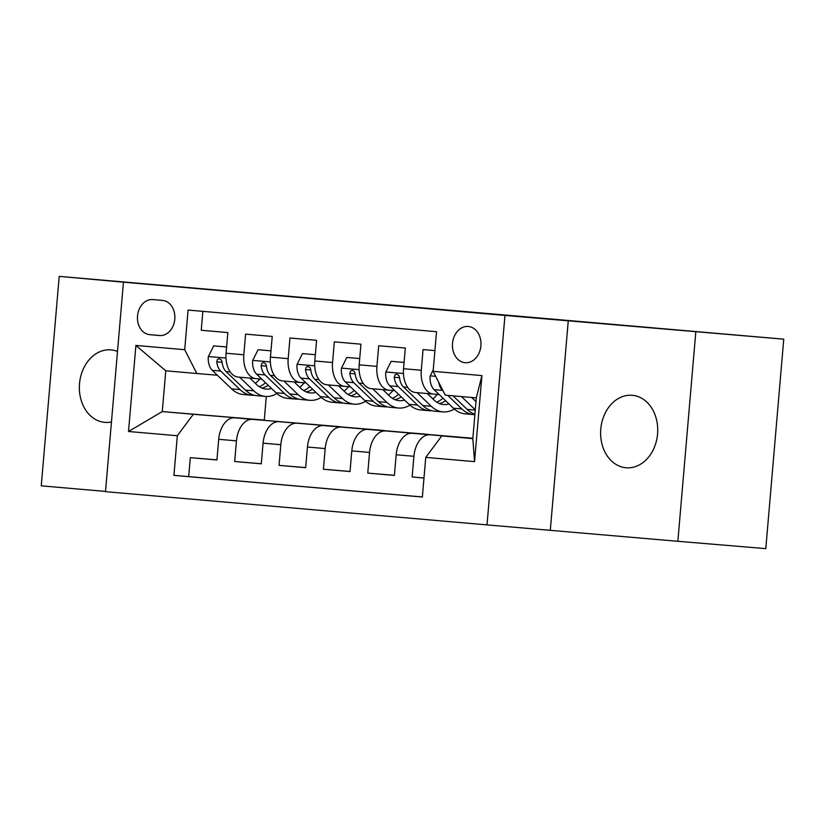 <?xml version="1.0" encoding="UTF-8"?>
<svg xmlns="http://www.w3.org/2000/svg" width="825" height="825" viewBox="0 0 825 825"><rect width="100%" height="100%" fill="white"/><g stroke="black" fill="none" stroke-linecap="round" stroke-linejoin="round"><path stroke-width="1.24" d="M632.27 395.299A36.362 28.504 -85.2 0 0 632.197 395.299A36.362 28.504 -85.2 0 0 600.775 429.113A36.362 28.504 -85.2 0 0 626.062 467.765A36.362 28.504 -85.2 0 0 626.144 467.775A36.362 28.504 -85.2 0 0 657.566 433.96A36.362 28.504 -85.2 0 0 632.27 395.299M117.501 351.45A36.362 28.504 -85.2 0 0 111.004 349.893A36.362 28.504 -85.2 0 0 110.932 349.882A36.362 28.504 -85.2 0 0 79.509 383.697A36.362 28.504 -85.2 0 0 104.796 422.359A36.362 28.504 -85.2 0 0 104.878 422.359A36.362 28.504 -85.2 0 0 111.457 421.936M468.26 326.483A18.181 14.252 -85.2 0 0 468.218 326.483A18.181 14.252 -85.2 0 0 452.512 343.396A18.181 14.252 -85.2 0 0 465.156 362.722A18.181 14.252 -85.2 0 0 465.197 362.722A18.181 14.252 -85.2 0 0 480.903 345.809A18.181 14.252 -85.2 0 0 468.26 326.483M677.861 541.293L765.796 548.635L783.75 339.168L504.962 315.428L487.008 524.896L677.861 541.293L695.815 331.825M504.962 315.428L123.441 282.181L105.487 491.659L487.008 524.896M123.441 282.181L59.204 276.365L41.25 485.832L105.507 491.432M59.204 276.365L783.75 339.168M434.909 350.615L423.06 349.583L421.286 370.25L403.538 368.703A22.729 14.118 95 0 0 415.635 392.525A22.729 14.118 95 0 0 415.666 392.525L433.352 394.061M403.538 368.703L405.312 348.037L378.696 345.727L376.922 366.382L359.174 364.836A22.729 14.118 95 0 0 371.271 388.657A22.729 14.118 95 0 0 371.302 388.657L388.988 390.204M359.174 364.836L360.948 344.18L334.331 341.859L332.558 362.526L314.81 360.979A22.729 14.118 95 0 0 326.906 384.79A22.729 14.118 95 0 0 326.937 384.801L344.623 386.337A22.729 14.118 -85 0 1 332.558 362.526M314.81 360.979L316.583 340.312L289.967 337.992L288.193 358.658L270.445 357.112A22.729 14.118 95 0 0 282.542 380.923A22.729 14.118 95 0 0 282.573 380.933L300.259 382.47M270.445 357.112L272.219 336.445L245.602 334.125L243.829 354.791A22.729 14.118 95 0 0 255.925 378.613A22.729 14.118 95 0 0 255.956 378.613L261.742 379.098M339.683 426.752L234.723 417.832A22.729 14.118 95 0 0 218.708 439.302L216.934 459.958L190.317 457.648L216.944 459.865M339.694 426.659L252.46 419.378A22.729 14.118 95 0 0 236.455 440.849L234.682 461.505L261.308 463.733M234.682 461.505L261.298 463.825L263.072 443.159A22.729 14.118 95 0 1 279.087 421.688L384.058 430.526L279.087 421.688M428.412 434.486L323.441 425.556A22.729 14.118 95 0 0 307.436 447.026L305.662 467.692L279.046 465.372L305.673 467.6M472.777 438.353L367.806 429.423A22.729 14.118 95 0 0 351.801 450.893L350.027 471.56L323.41 469.239L350.037 471.467M472.838 438.353L412.17 433.29A22.729 14.118 95 0 0 396.165 454.761L394.391 475.427L367.775 473.107L394.402 475.324M421.286 370.25A22.729 14.118 -85 0 0 433.383 394.072A22.729 14.118 -85 0 0 433.414 394.072L439.199 394.556M376.922 366.382A22.729 14.118 -85 0 0 389.018 390.204A22.729 14.118 -85 0 1 389.018 390.204L394.835 390.689M326.906 384.79L344.654 386.337A22.729 14.118 -85 0 0 344.685 386.337L350.47 386.822M288.193 358.658A22.729 14.118 -85 0 0 300.29 382.47A22.729 14.118 -85 0 1 300.29 382.47L306.106 382.955M149.779 334.672L159.545 335.528A17.614 13.808 -85.2 0 0 159.576 335.528A17.614 13.808 -85.2 0 0 174.797 319.141A17.614 13.808 -85.2 0 0 162.546 300.424L152.79 299.568A17.614 13.808 -85.2 0 0 152.749 299.568A17.614 13.808 -85.2 0 0 137.528 315.944A17.614 13.808 -85.2 0 0 149.779 334.672L160.452 335.558M472.828 438.518L441.767 435.92L472.818 438.622L476.314 397.867L445.252 395.154L433.125 371.332L436.528 331.702L188.09 310.066L184.697 349.697L196.824 373.508L217.377 375.231M433.125 371.332L481.924 375.592L474.55 461.639L425.752 457.39L422.359 497.021L173.92 475.375L177.323 435.744L128.514 431.496L135.898 345.438L184.697 349.697M472.838 438.415L412.17 433.29M472.777 438.25L367.806 429.423M428.423 434.393L323.441 425.556M190.317 457.648L188.698 476.613L422.359 496.97M412.139 476.974L423.988 478.005L412.139 476.974L413.903 456.308A22.729 14.118 -85 0 1 429.918 434.837M367.775 473.107L369.538 452.44A22.729 14.118 -85 0 1 385.553 430.97M323.41 469.239L325.184 448.573A22.729 14.118 -85 0 1 341.189 427.103M279.046 465.372L280.82 444.706A22.729 14.118 -85 0 1 296.825 423.235M202.857 311.345L201.238 330.258L227.855 332.578L226.081 353.244A22.729 14.118 95 0 0 238.178 377.066A22.729 14.118 95 0 0 238.219 377.066L255.894 378.603L238.178 377.066M196.824 373.508L165.773 370.807L162.278 411.572L193.328 414.274L177.323 435.744M266.3 396.485L264.278 420.09L162.278 411.572L128.514 431.496M264.278 420.09L193.328 414.274M188.698 476.613L173.92 475.375M425.752 457.39L441.767 435.92M165.773 370.807L135.898 345.438M481.924 375.592L476.314 397.867M474.55 461.639L472.818 438.622M568.27 320.708L550.316 530.186M226.617 346.995L213.696 345.861L208.282 356.802A15.056 9.353 95 0 0 212.293 370.353L231.619 388.884A43.467 26.998 95 0 0 243.241 394.505L251.677 395.237A43.467 26.998 95 0 0 254.358 395.257M255.348 383.398A36.083 22.409 95 0 0 259.854 378.933M239.58 377.18L253.801 390.813A43.467 26.998 95 0 0 265.423 396.433A43.467 26.998 95 0 0 276.849 393.546M249.81 378.077L256.41 384.409A36.083 22.409 95 0 0 266.073 389.08A36.083 22.409 95 0 0 271.538 388.493M226.627 346.974L213.696 345.861M265.423 396.433L256.998 395.701A43.467 26.998 -85 0 1 245.365 390.081L226.05 371.549A15.056 9.353 -85 0 1 222.111 362.278L221.399 360.092L219.316 358.617L217.449 359.432L216.779 361.814A15.056 9.353 95 0 0 220.718 371.085L240.044 389.617A43.467 26.998 95 0 0 251.677 395.237M265.485 382.687A36.083 22.409 -85 0 1 259.339 386.729M261.907 388.059A36.083 22.409 95 0 0 268.177 385.265M222.214 363.113A7.673 4.764 -85 0 1 221.843 362.237L216.779 361.814M258.05 349.728L270.982 350.842L258.05 349.728L252.646 360.669A15.056 9.353 95 0 0 256.657 374.22L275.983 392.752A43.467 26.998 95 0 0 287.605 398.372L296.041 399.104A43.467 26.998 95 0 0 298.722 399.125M299.712 387.255A36.083 22.409 95 0 0 304.219 382.8M283.944 381.047L298.165 394.68A43.467 26.998 95 0 0 309.787 400.3A43.467 26.998 95 0 0 321.214 397.413M294.174 381.944L300.774 388.276A36.083 22.409 95 0 0 310.427 392.937A36.083 22.409 95 0 0 315.903 392.349M309.787 400.3L301.362 399.568A43.467 26.998 -85 0 1 289.73 393.948L270.414 375.416A15.056 9.353 -85 0 1 266.475 366.145L265.753 363.949L263.68 362.484L261.803 363.299L261.143 365.681A15.056 9.353 95 0 0 265.083 374.952L284.408 393.484A43.467 26.998 95 0 0 296.041 399.104M309.849 386.554A36.083 22.409 -85 0 1 303.703 390.596M306.271 391.927A36.083 22.409 95 0 0 312.541 389.132M266.578 366.97A7.673 4.764 -85 0 1 266.207 366.104L261.143 365.681M302.414 353.595L315.346 354.709L302.414 353.595L297.01 364.537A15.056 9.353 95 0 0 301.022 378.087L320.337 396.619A43.467 26.998 95 0 0 331.97 402.229L340.405 402.971A43.467 26.998 95 0 0 343.076 402.992M344.077 391.122A36.083 22.409 95 0 0 348.583 386.667M328.309 384.914L342.519 398.547A43.467 26.998 95 0 0 354.152 404.168A43.467 26.998 95 0 0 365.578 401.28M338.528 385.801L345.139 392.143A36.083 22.409 95 0 0 354.791 396.804A36.083 22.409 95 0 0 360.257 396.217M354.152 404.168L345.727 403.435A43.467 26.998 -85 0 1 334.094 397.815L314.768 379.283A15.056 9.353 -85 0 1 310.829 370.012L310.118 367.816L308.045 366.352L306.168 367.166L305.508 369.548A15.056 9.353 95 0 0 309.447 378.819L328.773 397.351A43.467 26.998 95 0 0 340.405 402.971M354.214 390.411A36.083 22.409 -85 0 1 348.067 394.463M350.635 395.794A36.083 22.409 95 0 0 356.905 392.999M310.942 370.838A7.673 4.764 -85 0 1 310.571 369.971L305.508 369.548M346.778 357.462L359.71 358.566L346.778 357.462L341.375 368.393A15.056 9.353 95 0 0 345.386 381.944L364.702 400.476A43.467 26.998 95 0 0 376.334 406.096L384.759 406.828A43.467 26.998 95 0 0 387.441 406.849M388.441 394.989A36.083 22.409 95 0 0 392.948 390.534M372.673 388.781L386.884 402.414A43.467 26.998 95 0 0 398.516 408.035A43.467 26.998 95 0 0 409.942 405.147M382.893 389.668L389.503 396.01A36.083 22.409 95 0 0 399.156 400.672A36.083 22.409 95 0 0 404.621 400.084M398.516 408.035L390.091 407.292A43.467 26.998 -85 0 1 378.458 401.682L359.133 383.14A15.056 9.353 -85 0 1 355.193 373.88L354.482 371.683L352.409 370.219L350.532 371.033L349.872 373.416A15.056 9.353 95 0 0 353.812 382.687L373.137 401.218A43.467 26.998 95 0 0 384.759 406.828M398.578 394.278A36.083 22.409 -85 0 1 392.432 398.331M395 399.661A36.083 22.409 95 0 0 401.27 396.866M355.307 374.705A7.673 4.764 -85 0 1 354.936 373.838L349.872 373.416M391.143 361.329L404.075 362.433L391.143 361.329L385.739 372.261A15.056 9.353 95 0 0 389.751 385.811L409.066 404.343A43.467 26.998 95 0 0 420.698 409.963L429.124 410.695A43.467 26.998 95 0 0 431.805 410.716M432.805 398.857A36.083 22.409 95 0 0 437.312 394.402M417.037 392.648L431.248 406.282A43.467 26.998 95 0 0 442.881 411.892A43.467 26.998 95 0 0 454.307 409.014M427.257 393.535L433.868 399.877A36.083 22.409 95 0 0 443.52 404.539A36.083 22.409 95 0 0 448.986 403.951M442.881 411.892L434.445 411.159A43.467 26.998 -85 0 1 422.823 405.539L403.497 387.007A15.056 9.353 -85 0 1 399.558 377.747L398.846 375.55L396.773 374.076L394.897 374.901L394.237 377.283A15.056 9.353 95 0 0 398.176 386.543L417.502 405.075A43.467 26.998 95 0 0 429.124 410.695M442.932 398.145A36.083 22.409 -85 0 1 436.796 402.188M439.364 403.528A36.083 22.409 95 0 0 445.634 400.723M399.661 378.572A7.673 4.764 -85 0 1 399.3 377.706L394.237 377.283M433.269 369.724L430.103 376.128A15.056 9.353 95 0 0 434.105 389.678L453.43 408.21A43.467 26.998 95 0 0 465.063 413.83L473.488 414.562A43.467 26.998 95 0 0 474.87 414.624M461.464 396.567L475.282 409.829M471.683 397.464L475.994 401.589M447.707 395.371L461.856 408.942A43.467 26.998 95 0 0 473.488 414.562M474.911 414.212A43.467 26.998 -85 0 1 467.187 409.406L453.028 395.835M438.776 382.439A15.056 9.353 95 0 0 442.54 390.411L443.128 390.978M252.46 419.378L234.723 417.832M236.455 440.849L218.708 439.302M413.903 456.308L396.165 454.761M369.538 452.44L351.801 450.893M325.184 448.573L307.436 447.026M280.82 444.706L263.072 443.159M243.829 354.791L226.081 353.244M225.998 358.06L208.416 356.524M240.044 389.617L231.619 388.884M253.801 390.813L245.365 390.081M220.718 371.085L212.293 370.353M230.216 371.91L226.05 371.549M270.353 361.927L252.78 360.391M284.408 393.484L275.983 392.752M298.165 394.68L289.73 393.948M265.083 374.952L256.657 374.22M274.581 375.777L270.414 375.416M314.717 365.795L297.144 364.258M328.773 397.351L320.337 396.619M342.519 398.547L334.094 397.815M309.447 378.819L301.022 378.087M318.945 379.644L314.768 379.283M359.081 369.652L341.509 368.125M373.137 401.218L364.702 400.476M386.884 402.414L378.458 401.682M353.812 382.687L345.386 381.944M363.309 383.512L359.133 383.14M403.446 373.519L385.873 371.993M417.502 405.075L409.066 404.343M431.248 406.282L422.823 405.539M398.176 386.543L389.751 385.811M407.674 387.379L403.497 387.007M435.672 376.324L430.238 375.849M461.856 408.942L453.43 408.21M475.262 410.108L467.187 409.406M442.54 390.411L434.105 389.678M300.29 382.47L282.542 380.923M389.018 390.204L371.271 388.657M433.383 394.072L415.635 392.525"/></g></svg>
